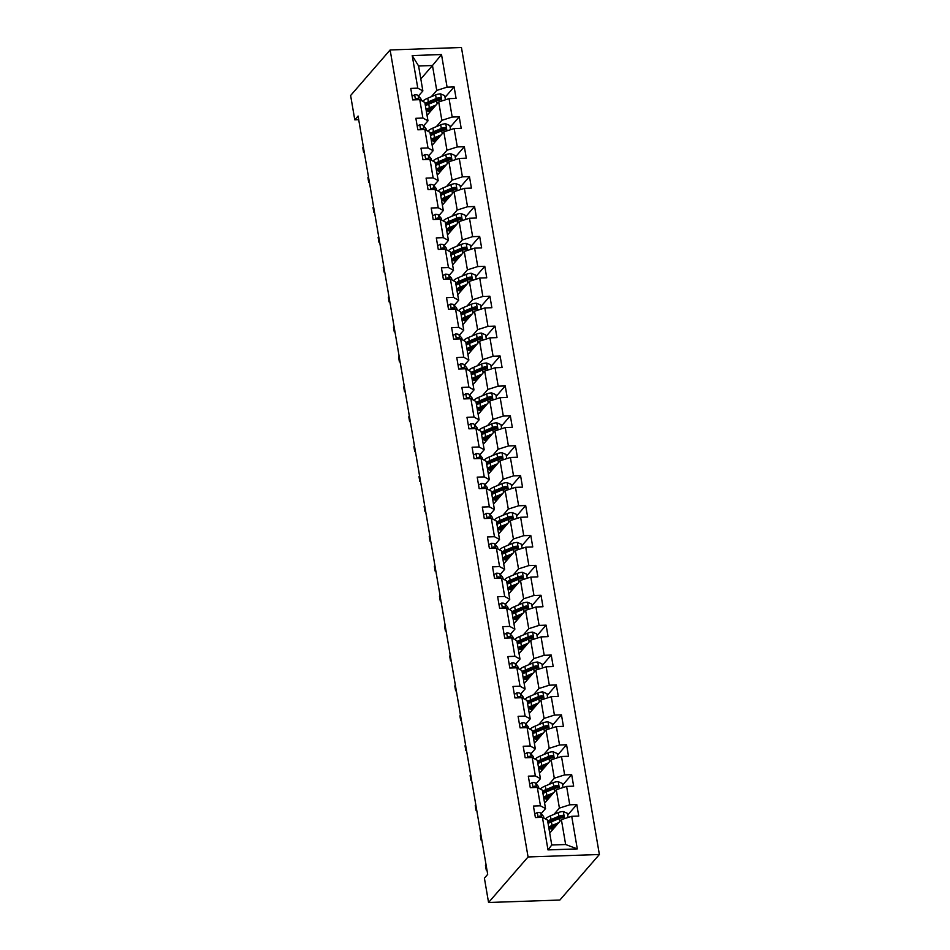 <?xml version="1.0" encoding="UTF-8"?>
<svg xmlns="http://www.w3.org/2000/svg" width="950" height="950" viewBox="0 0 950 950"><rect width="100%" height="100%" fill="white"/><g stroke="black" fill="none" stroke-linecap="round" stroke-linejoin="round"><path stroke-width="1.43" d="M599.379 854.501L461.439 47.5L390.129 49.958L528.069 856.959L599.379 854.501L559.871 900.042L488.561 902.5L528.069 856.959M420.814 78.957L432.476 65.526L418.606 66.001L422.869 90.915L417.786 88.148L410.756 88.397L412.716 99.893L419.758 99.655L422.904 118.049L415.863 118.299L417.834 129.794L424.864 129.556L428.011 147.951L420.981 148.2L422.94 159.695L429.982 159.458L433.129 177.852L426.087 178.101L428.058 189.596L435.088 189.359L438.235 207.765L431.205 208.002L433.164 219.509L440.194 219.26L443.341 237.666L436.311 237.904L438.282 249.411L445.312 249.161L448.459 267.567L441.418 267.805L443.389 279.312L450.419 279.062L453.566 297.469L446.536 297.718L448.495 309.213L455.537 308.976L458.684 327.37L451.642 327.619L453.613 339.114L460.643 338.877L463.79 357.271L456.76 357.521L458.719 369.016L465.761 368.778L468.908 387.173L461.866 387.422L463.838 398.917L470.867 398.679L474.014 417.086L466.984 417.323L468.944 428.83L475.986 428.581L479.121 446.987L472.091 447.224L474.062 458.731L481.092 458.482L484.239 476.888L477.209 477.126L479.168 488.633L486.198 488.383L489.345 506.789L482.315 507.039L484.274 518.534L491.316 518.296L494.463 536.691L487.421 536.94L489.392 548.435L496.423 548.197L499.569 566.592L492.539 566.841L494.499 578.336L501.541 578.099L504.688 596.493L497.646 596.742L499.617 608.238L506.647 608L509.794 626.406L502.764 626.644L504.723 638.151L511.765 637.901L514.9 656.307L507.87 656.545L509.841 668.052L516.871 667.803L520.018 686.209L512.988 686.446L514.947 697.953L521.977 697.704L525.124 716.11L518.094 716.347L520.066 727.854L527.096 727.617L530.242 746.011L523.201 746.261L525.172 757.756L532.202 757.518L535.349 775.913L528.319 776.162L530.278 787.657L537.32 787.419L540.467 805.814L533.425 806.063L535.396 817.558L542.426 817.321L547.996 849.906L577.291 848.896L565.642 844.526L561.379 819.613L549.717 833.055M417.786 88.148L412.217 55.563L441.512 54.554L447.082 87.139L454.112 86.889L445.039 97.363M577.291 848.896L571.722 816.311L578.752 816.062L576.793 804.567L569.751 804.804L566.604 786.41L573.646 786.161L571.674 774.666L564.644 774.903L561.497 756.509L568.528 756.259L566.568 744.764L559.538 745.002L556.391 726.596L563.421 726.358L561.45 714.851L554.42 715.101L551.273 696.694L558.315 696.457L556.344 684.95L549.314 685.199L546.167 666.793L553.197 666.556L551.237 655.049L544.196 655.298L541.049 636.892L548.091 636.654L546.119 625.148L539.089 625.385L535.942 606.991L542.972 606.741L541.013 595.246L533.971 595.484L530.824 577.089L537.866 576.84L535.895 565.345L528.865 565.582L525.718 547.188L532.748 546.939L530.789 535.444L523.747 535.681L520.612 517.275L527.642 517.038L525.671 505.531L518.641 505.78L515.494 487.374L522.536 487.136L520.564 475.629L513.534 475.879L510.387 457.473L517.418 457.235L515.458 445.728L508.416 445.978L505.269 427.571L512.311 427.334L510.34 415.827L503.31 416.064L500.163 397.67L507.193 397.421L505.234 385.926L498.192 386.163L495.045 367.769L502.087 367.519L500.116 356.024L493.086 356.262L489.939 337.867L496.969 337.618L495.009 326.123L487.968 326.361L484.832 307.954L491.863 307.717L489.891 296.21L482.861 296.459L479.714 278.053L486.744 277.816L484.785 266.309L477.755 266.558L474.608 248.152L481.638 247.914L479.667 236.408L472.637 236.657L469.49 218.251L476.532 218.013L474.561 206.506L467.531 206.744L464.384 188.349L471.414 188.1L469.454 176.605L462.412 176.842L459.266 158.448L466.308 158.199L464.336 146.704L457.306 146.941L454.159 128.547L461.189 128.298L459.23 116.802L452.188 117.04L449.053 98.634L456.083 98.396L454.112 86.889M488.561 902.5L484.405 878.156L487.694 874.356L358.079 116.054L354.777 119.843L358.696 119.712M419.758 99.655L424.828 102.422L427.975 120.816L423.605 125.863M427.049 115.377L438.71 101.947L441.845 120.341L436.406 126.611M427.975 120.816L422.904 118.049M449.053 98.634L438.71 101.947M452.188 117.04L441.845 120.341M424.864 129.556L429.946 132.323L433.081 150.729L428.711 155.764M432.155 145.279L443.816 131.848L446.963 150.243L441.524 156.513M433.081 150.729L428.011 147.951M454.159 128.547L443.816 131.848M457.306 146.941L446.963 150.243M429.982 159.458L435.053 162.224L438.199 180.631L433.829 185.666M437.273 175.192L448.923 161.749L452.069 180.144L446.631 186.414M438.199 180.631L433.129 177.852M459.266 158.448L448.923 161.749M462.412 176.842L452.069 180.144M435.088 189.359L440.159 192.126L443.306 210.532L438.936 215.567M442.379 205.093L454.041 191.651L457.188 210.057L451.749 216.327M443.306 210.532L438.235 207.765M464.384 188.349L454.041 191.651M467.531 206.744L457.188 210.057M440.194 219.26L445.277 222.027L448.424 240.433L444.054 245.468M447.486 234.994L459.147 221.552L462.294 239.958L456.855 246.228M448.424 240.433L443.341 237.666M469.49 218.251L459.147 221.552M472.637 236.657L462.294 239.958M445.312 249.161L450.383 251.94L453.53 270.334L449.16 275.369M452.604 264.896L464.265 251.453L467.412 269.859L461.973 276.129M453.53 270.334L448.459 267.567M474.608 248.152L464.265 251.453M477.755 266.558L467.412 269.859M450.419 279.062L455.501 281.841L458.648 300.236L454.266 305.282M457.71 294.797L469.371 281.354L472.518 299.761L467.079 306.031M458.648 300.236L453.566 297.469M479.714 278.053L469.371 281.354M482.861 296.459L472.518 299.761M455.537 308.976L460.608 311.742L463.754 330.137L459.384 335.184M462.828 324.698L474.489 311.256L477.624 329.662L472.186 335.932M463.754 330.137L458.684 327.37M484.832 307.954L474.489 311.256M487.968 326.361L477.624 329.662M460.643 338.877L465.726 341.644L468.861 360.05L464.491 365.085M467.934 354.599L479.596 341.169L482.742 359.563L477.304 365.833M468.861 360.05L463.79 357.271M489.939 337.867L479.596 341.169M493.086 356.262L482.742 359.563M465.761 368.778L470.832 371.545L473.979 389.951L469.609 394.986M473.053 384.512L484.702 371.07L487.849 389.464L482.41 395.734M473.979 389.951L468.908 387.173M495.045 367.769L484.702 371.07M498.192 386.163L487.849 389.464M470.867 398.679L475.938 401.446L479.085 419.853L474.715 424.887M478.159 414.414L489.82 400.971L492.967 419.378L487.528 425.647M479.085 419.853L474.014 417.086M500.163 397.67L489.82 400.971M503.31 416.064L492.967 419.378M475.986 428.581L481.056 431.348L484.203 449.754L479.833 454.789M483.265 444.315L494.926 430.872L498.073 449.279L492.634 455.549M484.203 449.754L479.121 446.987M505.269 427.571L494.926 430.872M508.416 445.978L498.073 449.279M481.092 458.482L486.162 461.261L489.309 479.655L484.939 484.69M488.383 474.216L500.044 460.774L503.191 479.18L497.753 485.45M489.309 479.655L484.239 476.888M510.387 457.473L500.044 460.774M513.534 475.879L503.191 479.18M486.198 488.383L491.281 491.162L494.428 509.556L490.058 514.603M493.489 504.117L505.151 490.675L508.298 509.081L502.859 515.351M494.428 509.556L489.345 506.789M515.494 487.374L505.151 490.675M518.641 505.78L508.298 509.081M491.316 518.296L496.387 521.063L499.534 539.457L495.164 544.504M498.608 534.019L510.269 520.576L513.416 538.982L507.965 545.253M499.534 539.457L494.463 536.691M520.612 517.275L510.269 520.576M523.747 535.681L513.416 538.982M496.423 548.197L501.505 550.964L504.64 569.371L500.27 574.406M503.714 563.92L515.375 550.489L518.522 568.884L513.083 575.154M504.64 569.371L499.569 566.592M525.718 547.188L515.375 550.489M528.865 565.582L518.522 568.884M501.541 578.099L506.611 580.866L509.758 599.272L505.388 604.307M508.832 593.833L520.493 580.391L523.628 598.785L518.189 605.055M509.758 599.272L504.688 596.493M530.824 577.089L520.493 580.391M533.971 595.484L523.628 598.785M506.647 608L511.718 610.767L514.864 629.173L510.494 634.208M513.938 623.734L525.599 610.292L528.746 628.698L523.308 634.968M514.864 629.173L509.794 626.406M535.942 606.991L525.599 610.292M539.089 625.385L528.746 628.698M511.765 637.901L516.836 640.668L519.982 659.074L515.612 664.109M519.044 653.636L530.706 640.193L533.852 658.599L528.414 664.869M519.982 659.074L514.9 656.307M541.049 636.892L530.706 640.193M544.196 655.298L533.852 658.599M516.871 667.803L521.942 670.581L525.089 688.976L520.719 694.011M524.163 683.537L535.824 670.094L538.971 688.501L533.532 694.771M525.089 688.976L520.018 686.209M546.167 666.793L535.824 670.094M549.314 685.199L538.971 688.501M521.977 697.704L527.06 700.482L530.207 718.877L525.837 723.924M529.269 713.438L540.93 699.996L544.077 718.402L538.638 724.672M530.207 718.877L525.124 716.11M551.273 696.694L540.93 699.996M554.42 715.101L544.077 718.402M527.096 727.617L532.166 730.384L535.313 748.778L530.943 753.825M534.387 743.339L546.048 729.897L549.195 748.303L543.744 754.573M535.313 748.778L530.242 746.011M556.391 726.596L546.048 729.897M559.538 745.002L549.195 748.303M532.202 757.518L537.284 760.285L540.431 778.691L536.049 783.726M539.493 773.241L551.154 759.81L554.301 778.204L548.862 784.474M540.431 778.691L535.349 775.913M561.497 756.509L551.154 759.81M564.644 774.903L554.301 778.204M537.32 787.419L542.391 790.186L545.538 808.592L541.168 813.627M544.611 803.154L556.273 789.711L559.408 808.106L553.969 814.376M545.538 808.592L540.467 805.814M566.604 786.41L556.273 789.711M569.751 804.804L559.408 808.106M542.426 817.321L547.509 820.087L551.76 845.013L547.996 849.906M571.722 816.311L561.379 819.613M354.777 119.843L350.621 95.499L390.129 49.958M551.76 845.013L565.642 844.526M422.869 90.915L418.487 95.962M431.3 96.71L436.739 90.44L432.476 65.526L441.512 54.554M418.606 66.001L412.217 55.563M447.082 87.139L436.739 90.44M576.793 804.567L567.708 815.029M571.674 774.666L562.602 785.127M566.568 744.764L557.484 755.226M561.45 714.851L552.378 725.325M556.344 684.95L547.259 695.424M551.237 655.049L542.153 665.523M546.119 625.148L537.035 635.621M541.013 595.246L531.929 605.708M535.895 565.345L526.811 575.807M530.789 535.444L521.704 545.906M525.671 505.531L516.598 516.004M520.564 475.629L511.48 486.103M515.458 445.728L506.374 456.202M510.34 415.827L501.256 426.301M505.234 385.926L496.149 396.387M500.116 356.024L491.031 366.486M495.009 326.123L485.925 336.585M489.891 296.21L480.819 306.684M484.785 266.309L475.701 276.783M479.667 236.408L470.594 246.881M474.561 206.506L465.476 216.98M469.454 176.605L460.37 187.067M464.336 146.704L455.252 157.166M459.23 116.802L450.146 127.264M534.779 813.96L537.403 812.428A5.462 1.829 -9.7 0 1 540.799 813.188L543.269 816.109A15.782 5.261 -9.7 0 1 543.732 817.059L543.923 818.128M486.863 869.488L486.281 870.164L485.462 865.367L486.044 864.702M541.844 817.344L541.417 816.834A5.462 1.829 170.3 0 0 539.398 816.109L538.579 817.451M486.281 870.164L486.97 870.141M568.124 817.463L567.411 813.319L563.231 811.538A5.462 1.829 170.3 0 0 558.268 812.582L550.418 815.872A15.782 5.261 170.3 0 0 545.407 818.947M548.589 822.451A13.098 4.37 170.3 0 0 549.385 822.771M558.731 822.664L552.057 825.455A15.782 5.261 170.3 0 0 548.72 827.177M557.175 824.457L553.684 825.918A13.098 4.37 170.3 0 0 549.041 829.089M549.468 831.559A13.098 4.37 170.3 0 0 550.501 832.153M548.091 823.531A15.782 5.261 -9.7 0 1 551.428 821.809L559.289 818.532A5.462 1.829 -9.7 0 1 562.721 817.617C564.181 816.679 564.051 815.908 562.329 815.326A5.462 1.829 170.3 0 0 558.897 816.228L551.036 819.506A15.782 5.261 170.3 0 0 547.699 821.239M550.252 827.818A15.782 5.261 170.3 0 0 551.796 827.996L553.945 828.174M553.138 826.156L553.292 827.023A13.098 4.37 -9.7 0 1 551.76 826.832M548.019 823.139A13.098 4.37 -9.7 0 1 552.663 819.981L560.524 816.703A2.791 0.926 -9.7 0 1 561.379 816.406L562.732 816.905M553.292 827.023L554.836 827.153M549.611 828.388A13.098 4.37 170.3 0 0 553.007 829.255M562.721 817.617L563.528 817.214M529.661 784.047L532.297 782.527A5.462 1.829 -9.7 0 1 535.681 783.287L538.163 786.208A15.782 5.261 -9.7 0 1 538.626 787.158L538.804 788.227M481.757 839.586L481.163 840.263L480.344 835.466L480.938 834.789M536.738 787.443L536.311 786.932A5.462 1.829 170.3 0 0 534.28 786.208L533.461 787.55M481.163 840.263L481.864 840.239M524.554 754.146L527.191 752.626A5.462 1.829 -9.7 0 1 530.575 753.386L533.045 756.307A15.782 5.261 -9.7 0 1 533.508 757.257L533.698 758.326M476.639 809.685L476.057 810.362L475.238 805.564L475.819 804.887M531.62 757.53L531.192 757.031A5.462 1.829 170.3 0 0 529.174 756.307L528.354 757.649M476.057 810.362L476.746 810.338M563.006 787.55L562.305 783.418L558.125 781.636A5.462 1.829 170.3 0 0 553.161 782.681L545.3 785.959A15.782 5.261 170.3 0 0 540.301 789.046M543.483 792.549A13.098 4.37 170.3 0 0 544.279 792.87M553.624 792.763L546.939 795.542A15.782 5.261 170.3 0 0 543.602 797.276M552.057 794.556L548.566 796.017A13.098 4.37 170.3 0 0 543.934 799.176M544.35 801.658A13.098 4.37 170.3 0 0 545.383 802.251M542.984 793.63A15.782 5.261 -9.7 0 1 546.321 791.908L554.171 788.631A5.462 1.829 -9.7 0 1 557.614 787.716C559.075 786.778 558.944 786.006 557.222 785.413A5.462 1.829 170.3 0 0 553.779 786.327L545.929 789.604A15.782 5.261 170.3 0 0 542.592 791.326M545.146 797.917A15.782 5.261 170.3 0 0 546.678 798.095L548.839 798.273M548.031 796.254L548.174 797.121A13.098 4.37 -9.7 0 1 546.654 796.931M542.913 793.238A13.098 4.37 -9.7 0 1 547.556 790.079L555.406 786.79A2.791 0.926 -9.7 0 1 556.273 786.505L557.614 787.004M548.174 797.121L549.729 797.252M544.492 798.487A13.098 4.37 170.3 0 0 547.901 799.354M557.614 787.716L558.41 787.301M557.899 757.649L557.187 753.516L553.007 751.723A5.462 1.829 170.3 0 0 548.043 752.78L540.194 756.057A15.782 5.261 170.3 0 0 535.183 759.145M538.365 762.636A13.098 4.37 170.3 0 0 539.161 762.969M548.506 762.862L541.832 765.641A15.782 5.261 170.3 0 0 538.496 767.374M546.951 764.655L543.459 766.116A13.098 4.37 170.3 0 0 538.816 769.274M539.244 771.756A13.098 4.37 170.3 0 0 540.277 772.35M537.866 763.729A15.782 5.261 -9.7 0 1 541.203 762.007L549.064 758.717A5.462 1.829 -9.7 0 1 552.496 757.815C553.957 756.877 553.826 756.105 552.104 755.511A5.462 1.829 170.3 0 0 548.673 756.426L540.811 759.703A15.782 5.261 170.3 0 0 537.474 761.425M540.028 768.016A15.782 5.261 170.3 0 0 541.571 768.194L543.721 768.372M542.913 766.341L543.067 767.22A13.098 4.37 -9.7 0 1 541.536 767.03M537.807 763.337A13.098 4.37 -9.7 0 1 542.438 760.166L550.299 756.889A2.791 0.926 -9.7 0 1 551.154 756.604L552.508 757.102M543.067 767.22L544.611 767.351M539.386 768.586A13.098 4.37 170.3 0 0 542.783 769.453M552.496 757.815L553.304 757.399M519.448 724.244L522.072 722.712A5.462 1.829 -9.7 0 1 525.457 723.484L527.939 726.406A15.782 5.261 -9.7 0 1 528.402 727.356L528.58 728.424M471.532 779.784L470.939 780.461L470.119 775.663L470.713 774.986M526.514 727.629L526.086 727.118A5.462 1.829 170.3 0 0 524.056 726.406L523.248 727.748M470.939 780.461L471.639 780.437M514.33 694.343L516.966 692.811A5.462 1.829 -9.7 0 1 520.351 693.583L522.821 696.504A15.782 5.261 -9.7 0 1 523.284 697.454L523.474 698.523M466.414 749.883L465.832 750.547L465.013 745.762L465.595 745.085M521.408 697.727L520.968 697.217A5.462 1.829 170.3 0 0 518.949 696.504L518.13 697.846M465.832 750.547L466.533 750.524M509.224 664.442L511.848 662.91A5.462 1.829 -9.7 0 1 515.232 663.67L517.714 666.603A15.782 5.261 -9.7 0 1 518.178 667.553L518.356 668.622M461.308 719.969L460.714 720.646L459.895 715.861L460.489 715.184M516.289 667.826L515.862 667.316A5.462 1.829 170.3 0 0 513.843 666.591L513.024 667.933M460.714 720.646L461.415 720.623M552.793 727.748L552.081 723.603L547.901 721.822A5.462 1.829 170.3 0 0 542.937 722.879L535.076 726.156A15.782 5.261 170.3 0 0 530.076 729.232M533.259 732.735A13.098 4.37 170.3 0 0 534.054 733.056M543.4 732.949L536.714 735.739A15.782 5.261 170.3 0 0 533.378 737.473M541.832 734.754L538.341 736.214A13.098 4.37 170.3 0 0 533.71 739.373M534.126 741.855A13.098 4.37 170.3 0 0 535.159 742.449M532.76 733.828A15.782 5.261 -9.7 0 1 536.097 732.094L543.958 728.816A5.462 1.829 -9.7 0 1 547.39 727.914C548.851 726.976 548.72 726.204 546.998 725.61A5.462 1.829 170.3 0 0 543.554 726.524L535.705 729.802A15.782 5.261 170.3 0 0 532.368 731.524M534.921 738.114A15.782 5.261 170.3 0 0 536.453 738.293L538.614 738.471M537.807 736.44L537.949 737.319A13.098 4.37 -9.7 0 1 536.429 737.129M532.689 733.436A13.098 4.37 -9.7 0 1 537.332 730.265L545.181 726.988A2.791 0.926 -9.7 0 1 546.048 726.703L547.402 727.201M537.949 737.319L539.505 737.449M534.268 738.684A13.098 4.37 170.3 0 0 537.676 739.551M547.39 727.914L548.186 727.498M547.675 697.846L546.974 693.702L542.783 691.921A5.462 1.829 170.3 0 0 537.831 692.977L529.969 696.255A15.782 5.261 170.3 0 0 524.958 699.331M528.141 702.834A13.098 4.37 170.3 0 0 528.948 703.154M538.282 703.047L531.608 705.838A15.782 5.261 170.3 0 0 528.271 707.56M536.726 704.852L533.235 706.313A13.098 4.37 170.3 0 0 528.592 709.472M529.019 711.954A13.098 4.37 170.3 0 0 530.053 712.536M527.642 703.926A15.782 5.261 -9.7 0 1 530.979 702.193L538.84 698.915A5.462 1.829 -9.7 0 1 542.272 698.012C543.732 697.062 543.602 696.303 541.88 695.709A5.462 1.829 170.3 0 0 538.448 696.611L530.587 699.901A15.782 5.261 170.3 0 0 527.25 701.623M529.803 708.213A15.782 5.261 170.3 0 0 531.347 708.391L533.496 708.569M532.689 706.539L532.843 707.418A13.098 4.37 -9.7 0 1 531.323 707.227M527.582 703.534A13.098 4.37 -9.7 0 1 532.214 700.364L540.075 697.086A2.791 0.926 -9.7 0 1 540.93 696.801L542.284 697.3M532.843 707.418L534.387 707.536M529.162 708.771A13.098 4.37 170.3 0 0 532.57 709.65M542.272 698.012L543.079 697.597M542.569 667.945L541.856 663.801L537.676 662.019A5.462 1.829 170.3 0 0 532.712 663.076L524.863 666.354A15.782 5.261 170.3 0 0 519.852 669.429M523.034 672.932A13.098 4.37 170.3 0 0 523.83 673.253M533.176 673.146L526.49 675.937A15.782 5.261 170.3 0 0 523.153 677.659M531.608 674.951L528.117 676.4A13.098 4.37 170.3 0 0 523.486 679.571M523.901 682.053A13.098 4.37 170.3 0 0 524.946 682.634M522.536 674.025A15.782 5.261 -9.7 0 1 525.872 672.291L533.734 669.014A5.462 1.829 -9.7 0 1 537.166 668.111C538.626 667.161 538.496 666.401 536.774 665.807A5.462 1.829 170.3 0 0 533.342 666.71L525.481 669.988A15.782 5.261 170.3 0 0 522.144 671.721M524.697 678.3A15.782 5.261 170.3 0 0 526.229 678.478L528.39 678.668M527.582 676.637L527.725 677.504A13.098 4.37 -9.7 0 1 526.205 677.326M522.464 673.621A13.098 4.37 -9.7 0 1 527.107 670.462L534.957 667.185A2.791 0.926 -9.7 0 1 535.824 666.9L537.178 667.399M527.725 677.504L529.281 677.635M524.044 678.87A13.098 4.37 170.3 0 0 527.452 679.737M537.166 668.111L537.961 667.696M504.106 634.541L506.742 633.009A5.462 1.829 -9.7 0 1 510.126 633.769L512.596 636.69A15.782 5.261 -9.7 0 1 513.071 637.652L513.249 638.721M456.19 690.068L455.608 690.745L454.789 685.959L455.371 685.283M511.183 637.925L510.744 637.414A5.462 1.829 170.3 0 0 508.725 636.69L507.906 638.032M455.608 690.745L456.309 690.721M537.451 638.044L536.75 633.899L532.558 632.118A5.462 1.829 170.3 0 0 527.606 633.163L519.745 636.453A15.782 5.261 170.3 0 0 514.734 639.528M517.916 643.031A13.098 4.37 170.3 0 0 518.724 643.352M528.058 643.245L521.384 646.036A15.782 5.261 170.3 0 0 518.047 647.758M526.502 645.038L523.011 646.499A13.098 4.37 170.3 0 0 518.367 649.669M518.795 652.151A13.098 4.37 170.3 0 0 519.828 652.733M517.418 644.112A15.782 5.261 -9.7 0 1 520.766 642.39L528.616 639.113A5.462 1.829 -9.7 0 1 532.048 638.198C533.52 637.26 533.389 636.5 531.656 635.906A5.462 1.829 170.3 0 0 528.224 636.809L520.374 640.086A15.782 5.261 170.3 0 0 517.026 641.82M519.579 648.399A15.782 5.261 170.3 0 0 521.122 648.577L523.284 648.755M522.464 646.736L522.619 647.603A13.098 4.37 -9.7 0 1 521.099 647.413M517.358 643.72A13.098 4.37 -9.7 0 1 521.989 640.561L529.851 637.284A2.791 0.926 -9.7 0 1 530.717 636.999L532.059 637.498M522.619 647.603L524.163 647.734M518.938 648.969A13.098 4.37 170.3 0 0 522.346 649.836M532.048 638.198L532.855 637.794M498.999 604.639L501.624 603.107A5.462 1.829 -9.7 0 1 505.02 603.867L507.49 606.789A15.782 5.261 -9.7 0 1 507.953 607.739L508.131 608.807M451.084 660.167L450.502 660.844L449.683 656.058L450.264 655.381M506.065 608.024L505.637 607.513A5.462 1.829 170.3 0 0 503.619 606.789L502.799 608.131M450.502 660.844L451.191 660.82M532.344 608.143L531.632 603.998L527.452 602.217A5.462 1.829 170.3 0 0 522.488 603.262L514.639 606.551A15.782 5.261 170.3 0 0 509.628 609.627M512.81 613.13A13.098 4.37 170.3 0 0 513.606 613.451M522.951 613.344L516.278 616.134A15.782 5.261 170.3 0 0 512.929 617.856M521.396 615.137L517.893 616.597A13.098 4.37 170.3 0 0 513.261 619.768M513.689 622.238A13.098 4.37 170.3 0 0 514.722 622.832M512.311 614.211A15.782 5.261 -9.7 0 1 515.648 612.489L523.509 609.211A5.462 1.829 -9.7 0 1 526.941 608.297C528.402 607.359 528.271 606.587 526.549 606.005A5.462 1.829 170.3 0 0 523.117 606.908L515.256 610.185A15.782 5.261 170.3 0 0 511.919 611.919M514.472 618.498A15.782 5.261 170.3 0 0 516.004 618.676L518.166 618.854M517.358 616.835L517.513 617.702A13.098 4.37 -9.7 0 1 515.981 617.512M512.24 613.819A13.098 4.37 -9.7 0 1 516.883 610.66L524.744 607.383A2.791 0.926 -9.7 0 1 525.599 607.086L526.953 607.584M517.513 617.702L519.056 617.832M513.831 619.068A13.098 4.37 170.3 0 0 517.227 619.934M526.941 608.297L527.737 607.893M493.881 574.726L496.517 573.206A5.462 1.829 -9.7 0 1 499.902 573.966L502.384 576.888A15.782 5.261 -9.7 0 1 502.847 577.837L503.025 578.906M445.966 630.266L445.384 630.943L444.564 626.145L445.146 625.468M500.959 578.122L500.531 577.612A5.462 1.829 170.3 0 0 498.501 576.888L497.681 578.229M445.384 630.943L446.084 630.919M527.226 578.229L526.526 574.097L522.346 572.316A5.462 1.829 170.3 0 0 517.382 573.361L509.521 576.638A15.782 5.261 170.3 0 0 504.509 579.726M507.704 583.229A13.098 4.37 170.3 0 0 508.499 583.549M517.845 583.442L511.159 586.221A15.782 5.261 170.3 0 0 507.822 587.955M516.278 585.236L512.786 586.696A13.098 4.37 170.3 0 0 508.143 589.855M508.571 592.337A13.098 4.37 170.3 0 0 509.604 592.931M507.205 584.309A15.782 5.261 -9.7 0 1 510.542 582.587L518.391 579.31A5.462 1.829 -9.7 0 1 521.835 578.396C523.296 577.457 523.165 576.686 521.431 576.092A5.462 1.829 170.3 0 0 517.999 577.006L510.15 580.284A15.782 5.261 170.3 0 0 506.801 582.006M509.366 588.596A15.782 5.261 170.3 0 0 510.898 588.774L513.059 588.952M512.252 586.934L512.394 587.801A13.098 4.37 -9.7 0 1 510.874 587.611M507.134 583.918A13.098 4.37 -9.7 0 1 511.777 580.759L519.626 577.469A2.791 0.926 -9.7 0 1 520.493 577.184L521.835 577.683M512.394 587.801L513.95 587.931M508.713 589.166A13.098 4.37 170.3 0 0 512.121 590.033M521.835 578.396L522.631 577.98M488.775 544.825L491.411 543.305A5.462 1.829 -9.7 0 1 494.796 544.065L497.266 546.986A15.782 5.261 -9.7 0 1 497.729 547.936L497.919 549.005M440.859 600.364L440.277 601.041L439.458 596.244L440.04 595.567M495.841 548.209L495.413 547.711A5.462 1.829 170.3 0 0 493.394 546.986L492.575 548.328M440.277 601.041L440.966 601.018M522.12 548.328L521.408 544.196L517.227 542.403A5.462 1.829 170.3 0 0 512.264 543.459L504.414 546.737A15.782 5.261 170.3 0 0 499.403 549.824M502.586 553.316A13.098 4.37 170.3 0 0 503.381 553.648M512.727 553.541L506.053 556.32A15.782 5.261 170.3 0 0 502.716 558.054M511.171 555.334L507.68 556.795A13.098 4.37 170.3 0 0 503.037 559.954M503.464 562.436A13.098 4.37 170.3 0 0 504.497 563.029M502.087 554.408A15.782 5.261 -9.7 0 1 505.424 552.686L513.285 549.397A5.462 1.829 -9.7 0 1 516.717 548.494C518.178 547.556 518.047 546.784 516.325 546.191A5.462 1.829 170.3 0 0 512.893 547.105L505.032 550.383A15.782 5.261 170.3 0 0 501.695 552.104M504.248 558.695A15.782 5.261 170.3 0 0 505.792 558.873L507.941 559.051M507.134 557.021L507.288 557.899A13.098 4.37 -9.7 0 1 505.756 557.709M502.027 554.016A13.098 4.37 -9.7 0 1 506.659 550.846L514.52 547.568A2.791 0.926 -9.7 0 1 515.375 547.283L516.729 547.782M507.288 557.899L508.832 558.03M503.607 559.265A13.098 4.37 170.3 0 0 507.003 560.132M516.717 548.494L517.524 548.079M483.669 514.924L486.293 513.392A5.462 1.829 -9.7 0 1 489.678 514.164L492.159 517.085A15.782 5.261 -9.7 0 1 492.622 518.035L492.801 519.104M435.753 570.463L435.159 571.14L434.34 566.342L434.934 565.666M490.734 518.308L490.307 517.798A5.462 1.829 170.3 0 0 488.276 517.085L487.469 518.427M435.159 571.14L435.86 571.116M517.014 518.427L516.301 514.294L512.121 512.501A5.462 1.829 170.3 0 0 507.157 513.558L499.296 516.836A15.782 5.261 170.3 0 0 494.297 519.911M497.479 523.414A13.098 4.37 170.3 0 0 498.275 523.735M507.621 523.628L500.935 526.419A15.782 5.261 170.3 0 0 497.598 528.153M506.053 525.433L502.562 526.894A13.098 4.37 170.3 0 0 497.931 530.053M498.346 532.534A13.098 4.37 170.3 0 0 499.379 533.128M496.981 524.507A15.782 5.261 -9.7 0 1 500.317 522.773L508.179 519.496A5.462 1.829 -9.7 0 1 511.611 518.593C513.071 517.655 512.941 516.883 511.219 516.289A5.462 1.829 170.3 0 0 507.775 517.204L499.926 520.481A15.782 5.261 170.3 0 0 496.589 522.203M499.142 528.794A15.782 5.261 170.3 0 0 500.674 528.972L502.835 529.15M502.027 527.119L502.17 527.998A13.098 4.37 -9.7 0 1 500.65 527.808M496.909 524.115A13.098 4.37 -9.7 0 1 501.553 520.944L509.402 517.667A2.791 0.926 -9.7 0 1 510.269 517.382L511.622 517.881M502.17 527.998L503.726 528.129M498.489 529.364A13.098 4.37 170.3 0 0 501.897 530.231M511.611 518.593L512.406 518.178M478.551 485.022L481.187 483.491A5.462 1.829 -9.7 0 1 484.571 484.262L487.041 487.184A15.782 5.261 -9.7 0 1 487.504 488.134L487.694 489.202M430.635 540.562L430.053 541.227L429.234 536.441L429.816 535.764M485.628 488.407L485.189 487.896A5.462 1.829 170.3 0 0 483.17 487.184L482.351 488.526M430.053 541.227L430.754 541.203M511.896 488.526L511.195 484.381L507.003 482.6A5.462 1.829 170.3 0 0 502.051 483.657L494.19 486.934A15.782 5.261 170.3 0 0 489.179 490.01M492.361 493.513A13.098 4.37 170.3 0 0 493.169 493.834M502.503 493.727L495.829 496.517A15.782 5.261 170.3 0 0 492.492 498.239M500.947 495.532L497.456 496.992A13.098 4.37 170.3 0 0 492.812 500.151M493.24 502.633A13.098 4.37 170.3 0 0 494.273 503.215M491.863 494.606A15.782 5.261 -9.7 0 1 495.199 492.872L503.061 489.594A5.462 1.829 -9.7 0 1 506.492 488.692C507.953 487.742 507.822 486.982 506.101 486.388A5.462 1.829 170.3 0 0 502.669 487.291L494.808 490.58A15.782 5.261 170.3 0 0 491.471 492.302M494.024 498.892A15.782 5.261 170.3 0 0 495.567 499.071L497.717 499.249M496.909 497.218L497.064 498.097A13.098 4.37 -9.7 0 1 495.544 497.907M491.803 494.214A13.098 4.37 -9.7 0 1 496.434 491.043L504.296 487.766A2.791 0.926 -9.7 0 1 505.151 487.481L506.504 487.979M497.064 498.097L498.608 498.216M493.383 499.451A13.098 4.37 170.3 0 0 496.779 500.329M506.492 488.692L507.3 488.276M473.444 455.121L476.069 453.589A5.462 1.829 -9.7 0 1 479.453 454.349L481.935 457.282A15.782 5.261 -9.7 0 1 482.398 458.233L482.576 459.301M425.529 510.649L424.935 511.326L424.116 506.54L424.709 505.863M480.51 458.506L480.082 457.995A5.462 1.829 170.3 0 0 478.064 457.282L477.244 458.613M424.935 511.326L425.636 511.302M506.789 458.624L506.077 454.48L501.897 452.699A5.462 1.829 170.3 0 0 496.933 453.756L489.072 457.033A15.782 5.261 170.3 0 0 484.072 460.109M487.255 463.612A13.098 4.37 170.3 0 0 488.051 463.933M497.396 463.826L490.711 466.616A15.782 5.261 170.3 0 0 487.374 468.338M495.829 465.631L492.338 467.079A13.098 4.37 170.3 0 0 487.706 470.25M488.122 472.732A13.098 4.37 170.3 0 0 489.167 473.314M486.756 464.704A15.782 5.261 -9.7 0 1 490.093 462.971L497.954 459.693A5.462 1.829 -9.7 0 1 501.386 458.791C502.847 457.841 502.716 457.081 500.994 456.487A5.462 1.829 170.3 0 0 497.562 457.389L489.701 460.679A15.782 5.261 170.3 0 0 486.364 462.401M488.918 468.979A15.782 5.261 170.3 0 0 490.449 469.157L492.611 469.348M491.803 467.317L491.946 468.184A13.098 4.37 -9.7 0 1 490.426 468.006M486.685 464.301A13.098 4.37 -9.7 0 1 491.328 461.142L499.178 457.864A2.791 0.926 -9.7 0 1 500.044 457.579L501.398 458.078M491.946 468.184L493.501 468.314M488.264 469.549A13.098 4.37 170.3 0 0 491.673 470.428M501.386 458.791L502.182 458.375M468.326 425.22L470.963 423.688A5.462 1.829 -9.7 0 1 474.347 424.448L476.817 427.369A15.782 5.261 -9.7 0 1 477.292 428.331L477.47 429.4M420.411 480.747L419.829 481.424L419.009 476.639L419.591 475.962M475.404 428.604L474.964 428.094A5.462 1.829 170.3 0 0 472.946 427.369L472.126 428.711M419.829 481.424L420.529 481.401M501.671 428.723L500.971 424.579L496.779 422.798A5.462 1.829 170.3 0 0 491.827 423.843L483.966 427.132A15.782 5.261 170.3 0 0 478.954 430.207M482.137 433.711A13.098 4.37 170.3 0 0 482.944 434.031M492.278 433.924L485.604 436.715A15.782 5.261 170.3 0 0 482.267 438.437M490.723 435.718L487.231 437.178A13.098 4.37 170.3 0 0 482.588 440.349M483.016 442.831A13.098 4.37 170.3 0 0 484.049 443.412M481.638 434.791A15.782 5.261 -9.7 0 1 484.987 433.069L492.836 429.792A5.462 1.829 -9.7 0 1 496.268 428.878C497.741 427.939 497.61 427.179 495.876 426.586A5.462 1.829 170.3 0 0 492.444 427.488L484.583 430.766A15.782 5.261 170.3 0 0 481.246 432.499M483.799 439.078A15.782 5.261 170.3 0 0 485.343 439.256L487.504 439.434M486.685 437.416L486.839 438.282A13.098 4.37 -9.7 0 1 485.319 438.093M481.579 434.399A13.098 4.37 -9.7 0 1 486.21 431.241L494.071 427.963A2.791 0.926 -9.7 0 1 494.938 427.678L496.28 428.177M486.839 438.282L488.383 438.413M483.158 439.648A13.098 4.37 170.3 0 0 486.566 440.515M496.268 428.878L497.076 428.474M463.22 395.319L465.844 393.787A5.462 1.829 -9.7 0 1 469.241 394.547L471.711 397.468A15.782 5.261 -9.7 0 1 472.174 398.418L472.352 399.487M415.304 450.846L414.723 451.523L413.903 446.738L414.485 446.061M470.286 398.703L469.858 398.192A5.462 1.829 170.3 0 0 467.839 397.468L467.02 398.81M414.723 451.523L415.411 451.499M496.565 398.822L495.853 394.678L491.673 392.896A5.462 1.829 170.3 0 0 486.709 393.941L478.859 397.231A15.782 5.261 170.3 0 0 473.848 400.306M477.031 403.809A13.098 4.37 170.3 0 0 477.826 404.13M487.172 404.023L480.498 406.814A15.782 5.261 170.3 0 0 477.149 408.536M485.616 405.816L482.113 407.277A13.098 4.37 170.3 0 0 477.482 410.447M477.909 412.918A13.098 4.37 170.3 0 0 478.942 413.511M476.532 404.89A15.782 5.261 -9.7 0 1 479.869 403.168L487.73 399.891A5.462 1.829 -9.7 0 1 491.162 398.976C492.622 398.038 492.492 397.266 490.77 396.684A5.462 1.829 170.3 0 0 487.338 397.587L479.477 400.864A15.782 5.261 170.3 0 0 476.14 402.598M478.693 409.177A15.782 5.261 170.3 0 0 480.225 409.355L482.386 409.533M481.579 407.514L481.733 408.381A13.098 4.37 -9.7 0 1 480.201 408.191M476.461 404.498A13.098 4.37 -9.7 0 1 481.104 401.339L488.965 398.062A2.791 0.926 -9.7 0 1 489.82 397.777L491.174 398.264M481.733 408.381L483.277 408.512M478.04 409.747A13.098 4.37 170.3 0 0 481.448 410.614M491.162 398.976L491.957 398.572M458.102 365.406L460.738 363.886A5.462 1.829 -9.7 0 1 464.122 364.646L466.604 367.567A15.782 5.261 -9.7 0 1 467.067 368.517L467.246 369.586M410.186 420.945L409.604 421.622L408.785 416.824L409.367 416.147M465.179 368.802L464.752 368.291A5.462 1.829 170.3 0 0 462.721 367.567L461.902 368.909M409.604 421.622L410.305 421.598M491.447 368.909L490.746 364.776L486.566 362.995A5.462 1.829 170.3 0 0 481.603 364.04L473.741 367.317A15.782 5.261 170.3 0 0 468.73 370.405M471.924 373.908A13.098 4.37 170.3 0 0 472.72 374.229M482.066 374.122L475.38 376.901A15.782 5.261 170.3 0 0 472.043 378.634M480.498 375.915L477.007 377.376A13.098 4.37 170.3 0 0 472.364 380.534M472.791 383.016A13.098 4.37 170.3 0 0 473.824 383.61M471.426 374.989A15.782 5.261 -9.7 0 1 474.762 373.267L482.612 369.989A5.462 1.829 -9.7 0 1 486.056 369.075C487.516 368.137 487.386 367.365 485.652 366.771A5.462 1.829 170.3 0 0 482.22 367.686L474.371 370.963A15.782 5.261 170.3 0 0 471.022 372.685M473.587 379.276A15.782 5.261 170.3 0 0 475.119 379.454L477.28 379.632M476.473 377.613L476.615 378.48A13.098 4.37 -9.7 0 1 475.095 378.29M471.354 374.597A13.098 4.37 -9.7 0 1 475.986 371.438L483.847 368.149A2.791 0.926 -9.7 0 1 484.714 367.864L486.056 368.363M476.615 378.48L478.171 378.611M472.934 379.846A13.098 4.37 170.3 0 0 476.342 380.713M486.056 369.075L486.851 368.659M452.996 335.504L455.632 333.984A5.462 1.829 -9.7 0 1 459.016 334.744L461.486 337.666A15.782 5.261 -9.7 0 1 461.949 338.616L462.139 339.684M405.08 391.044L404.498 391.721L403.679 386.923L404.261 386.246M460.061 338.889L459.634 338.39A5.462 1.829 170.3 0 0 457.615 337.666L456.796 339.008M404.498 391.721L405.187 391.697M486.341 339.008L485.628 334.875L481.448 333.082A5.462 1.829 170.3 0 0 476.484 334.139L468.635 337.416A15.782 5.261 170.3 0 0 463.624 340.504M466.806 343.995A13.098 4.37 170.3 0 0 467.602 344.327M476.947 344.221L470.274 346.999A15.782 5.261 170.3 0 0 466.937 348.733M475.392 346.014L471.901 347.474A13.098 4.37 170.3 0 0 467.258 350.633M467.685 353.115A13.098 4.37 170.3 0 0 468.718 353.709M466.308 345.088A15.782 5.261 -9.7 0 1 469.644 343.366L477.506 340.076A5.462 1.829 -9.7 0 1 480.938 339.174C482.398 338.236 482.267 337.464 480.546 336.87A5.462 1.829 170.3 0 0 477.114 337.784L469.253 341.062A15.782 5.261 170.3 0 0 465.916 342.784M468.469 349.374A15.782 5.261 170.3 0 0 470.012 349.553L472.162 349.731M471.354 347.712L471.509 348.579A13.098 4.37 -9.7 0 1 469.977 348.389M466.236 344.696A13.098 4.37 -9.7 0 1 470.879 341.525L478.741 338.247A2.791 0.926 -9.7 0 1 479.596 337.963L480.949 338.461M471.509 348.579L473.053 348.709M467.827 349.944A13.098 4.37 170.3 0 0 471.224 350.811M480.938 339.174L481.745 338.758M447.889 305.603L450.514 304.071A5.462 1.829 -9.7 0 1 453.898 304.843L456.38 307.764A15.782 5.261 -9.7 0 1 456.843 308.714L457.021 309.783M399.974 361.142L399.38 361.819L398.561 357.022L399.154 356.345M454.955 308.988L454.527 308.477A5.462 1.829 170.3 0 0 452.497 307.764L451.689 309.106M399.38 361.819L400.081 361.796M481.223 309.106L480.522 304.974L476.342 303.181A5.462 1.829 170.3 0 0 471.378 304.238L463.517 307.515A15.782 5.261 170.3 0 0 458.517 310.591M461.7 314.094A13.098 4.37 170.3 0 0 462.496 314.414M471.841 314.308L465.156 317.098A15.782 5.261 170.3 0 0 461.819 318.832M470.274 316.113L466.782 317.573A13.098 4.37 170.3 0 0 462.151 320.732M462.567 323.214A13.098 4.37 170.3 0 0 463.6 323.808M461.201 315.186A15.782 5.261 -9.7 0 1 464.538 313.464L472.387 310.175A5.462 1.829 -9.7 0 1 475.831 309.272C477.292 308.334 477.161 307.562 475.439 306.969A5.462 1.829 170.3 0 0 471.996 307.883L464.146 311.161A15.782 5.261 170.3 0 0 460.809 312.883M463.363 319.473A15.782 5.261 170.3 0 0 464.894 319.651L467.056 319.829M466.248 317.799L466.391 318.678A13.098 4.37 -9.7 0 1 464.871 318.488M461.13 314.794A13.098 4.37 -9.7 0 1 465.773 311.624L473.622 308.346A2.791 0.926 -9.7 0 1 474.489 308.061L475.843 308.56M466.391 318.678L467.946 318.808M462.709 320.043A13.098 4.37 170.3 0 0 466.117 320.91M475.831 309.272L476.627 308.857M442.771 275.702L445.407 274.17A5.462 1.829 -9.7 0 1 448.792 274.942L451.262 277.863A15.782 5.261 -9.7 0 1 451.725 278.813L451.915 279.882M394.856 331.241L394.274 331.906L393.454 327.121L394.036 326.444M449.837 279.086L449.409 278.576A5.462 1.829 170.3 0 0 447.391 277.863L446.571 279.205M394.274 331.906L394.974 331.883M476.116 279.205L475.404 275.061L471.224 273.279A5.462 1.829 170.3 0 0 466.26 274.336L458.411 277.614A15.782 5.261 170.3 0 0 453.399 280.689M456.582 284.192A13.098 4.37 170.3 0 0 457.389 284.513M466.723 284.406L460.049 287.197A15.782 5.261 170.3 0 0 456.713 288.919M465.168 286.211L461.676 287.672A13.098 4.37 170.3 0 0 457.033 290.831M457.461 293.312A13.098 4.37 170.3 0 0 458.494 293.906M456.083 285.285A15.782 5.261 -9.7 0 1 459.42 283.551L467.281 280.274A5.462 1.829 -9.7 0 1 470.713 279.371C472.174 278.421 472.043 277.661 470.321 277.067A5.462 1.829 170.3 0 0 466.889 277.97L459.028 281.259A15.782 5.261 170.3 0 0 455.691 282.981M458.244 289.572A15.782 5.261 170.3 0 0 459.788 289.75L461.938 289.928M461.13 287.897L461.284 288.776A13.098 4.37 -9.7 0 1 459.764 288.586M456.024 284.893A13.098 4.37 -9.7 0 1 460.655 281.723L468.516 278.445A2.791 0.926 -9.7 0 1 469.371 278.16L470.725 278.659M461.284 288.776L462.828 288.895M457.603 290.142A13.098 4.37 170.3 0 0 460.999 291.009M470.713 279.371L471.521 278.956M437.665 245.801L440.289 244.269A5.462 1.829 -9.7 0 1 443.674 245.029L446.156 247.962A15.782 5.261 -9.7 0 1 446.619 248.912L446.797 249.981M389.749 301.328L389.156 302.005L388.336 297.219L388.93 296.543M444.731 249.185L444.303 248.674A5.462 1.829 170.3 0 0 442.284 247.962L441.465 249.292M389.156 302.005L389.856 301.981M471.01 249.304L470.298 245.159L466.117 243.378A5.462 1.829 170.3 0 0 461.154 244.435L453.293 247.713A15.782 5.261 170.3 0 0 448.293 250.788M451.476 254.291A13.098 4.37 170.3 0 0 452.271 254.612M461.617 254.505L454.931 257.296A15.782 5.261 170.3 0 0 451.594 259.017M460.049 256.31L456.558 257.759A13.098 4.37 170.3 0 0 451.927 260.929M452.343 263.411A13.098 4.37 170.3 0 0 453.376 263.993M450.977 255.384A15.782 5.261 -9.7 0 1 454.314 253.65L462.175 250.373A5.462 1.829 -9.7 0 1 465.607 249.47C467.067 248.52 466.937 247.76 465.215 247.166A5.462 1.829 170.3 0 0 461.771 248.069L453.922 251.358A15.782 5.261 170.3 0 0 450.585 253.08M453.138 259.659A15.782 5.261 170.3 0 0 454.67 259.837L456.831 260.027M456.024 257.996L456.166 258.863A13.098 4.37 -9.7 0 1 454.646 258.685M450.906 254.98A13.098 4.37 -9.7 0 1 455.549 251.821L463.398 248.544A2.791 0.926 -9.7 0 1 464.265 248.259L465.619 248.757M456.166 258.863L457.722 258.994M452.485 260.229A13.098 4.37 170.3 0 0 455.893 261.108M465.607 249.47L466.402 249.054M432.547 215.899L435.183 214.368A5.462 1.829 -9.7 0 1 438.567 215.127L441.037 218.049A15.782 5.261 -9.7 0 1 441.501 219.011L441.691 220.079M384.631 271.427L384.049 272.104L383.23 267.318L383.812 266.641M439.624 219.284L439.185 218.773A5.462 1.829 170.3 0 0 437.166 218.049L436.347 219.391M384.049 272.104L384.75 272.08M465.892 219.402L465.191 215.258L460.999 213.477A5.462 1.829 170.3 0 0 456.048 214.522L448.186 217.811A15.782 5.261 170.3 0 0 443.175 220.887M446.358 224.39A13.098 4.37 170.3 0 0 447.165 224.711M456.499 224.604L449.825 227.394A15.782 5.261 170.3 0 0 446.488 229.116M454.943 226.397L451.452 227.857A13.098 4.37 170.3 0 0 446.809 231.028M447.236 233.51A13.098 4.37 170.3 0 0 448.269 234.092M445.859 225.471A15.782 5.261 -9.7 0 1 449.207 223.749L457.057 220.471A5.462 1.829 -9.7 0 1 460.489 219.557C461.961 218.619 461.819 217.859 460.097 217.265A5.462 1.829 170.3 0 0 456.665 218.167L448.804 221.445A15.782 5.261 170.3 0 0 445.467 223.179M448.02 229.757A15.782 5.261 170.3 0 0 449.564 229.936L451.725 230.114M450.906 228.095L451.06 228.962A13.098 4.37 -9.7 0 1 449.54 228.772M445.799 225.079A13.098 4.37 -9.7 0 1 450.431 221.92L458.292 218.643A2.791 0.926 -9.7 0 1 459.147 218.357L460.501 218.856M451.06 228.962L452.604 229.092M447.379 230.328A13.098 4.37 170.3 0 0 450.787 231.194M460.489 219.557L461.296 219.153M427.441 185.998L430.065 184.466A5.462 1.829 -9.7 0 1 433.449 185.226L435.931 188.148A15.782 5.261 -9.7 0 1 436.394 189.098L436.572 190.166M379.525 241.526L378.931 242.203L378.124 237.417L378.706 236.74M434.506 189.382L434.079 188.872A5.462 1.829 170.3 0 0 432.06 188.148L431.241 189.489M378.931 242.203L379.632 242.179M460.786 189.501L460.073 185.357L455.893 183.576A5.462 1.829 170.3 0 0 450.929 184.621L443.08 187.91A15.782 5.261 170.3 0 0 438.069 190.986M441.251 194.489A13.098 4.37 170.3 0 0 442.047 194.809M451.392 194.703L444.719 197.493A15.782 5.261 170.3 0 0 441.37 199.215M449.837 196.496L446.334 197.956A13.098 4.37 170.3 0 0 441.702 201.127M442.13 203.597A13.098 4.37 170.3 0 0 443.163 204.191M440.753 195.569A15.782 5.261 -9.7 0 1 444.089 193.848L451.951 190.57A5.462 1.829 -9.7 0 1 455.383 189.656C456.843 188.717 456.713 187.946 454.991 187.364A5.462 1.829 170.3 0 0 451.559 188.266L443.697 191.544A15.782 5.261 170.3 0 0 440.361 193.277M442.914 199.856A15.782 5.261 170.3 0 0 444.446 200.034L446.607 200.213M445.799 198.194L445.942 199.061A13.098 4.37 -9.7 0 1 444.422 198.871M440.681 195.178A13.098 4.37 -9.7 0 1 445.324 192.019L453.174 188.741A2.791 0.926 -9.7 0 1 454.041 188.456L455.394 188.943M445.942 199.061L447.497 199.191M442.261 200.426A13.098 4.37 170.3 0 0 445.669 201.293M455.383 189.656L456.178 189.252M422.322 156.085L424.959 154.565A5.462 1.829 -9.7 0 1 428.343 155.325L430.825 158.246A15.782 5.261 -9.7 0 1 431.288 159.196L431.466 160.265M374.407 211.624L373.825 212.301L373.006 207.504L373.588 206.827M429.4 159.481L428.961 158.971A5.462 1.829 170.3 0 0 426.942 158.246L426.122 159.588M373.825 212.301L374.526 212.277M455.668 159.588L454.967 155.456L450.787 153.674A5.462 1.829 170.3 0 0 445.823 154.719L437.962 157.997A15.782 5.261 170.3 0 0 432.951 161.084M436.133 164.588A13.098 4.37 170.3 0 0 436.941 164.908M446.286 164.801L439.601 167.58A15.782 5.261 170.3 0 0 436.264 169.314M444.719 166.594L441.228 168.055A13.098 4.37 170.3 0 0 436.584 171.214M437.012 173.696A13.098 4.37 170.3 0 0 438.045 174.289M435.646 165.668A15.782 5.261 -9.7 0 1 438.983 163.946L446.832 160.669A5.462 1.829 -9.7 0 1 450.276 159.754C451.737 158.816 451.606 158.044 449.872 157.451A5.462 1.829 170.3 0 0 446.441 158.365L438.591 161.643A15.782 5.261 170.3 0 0 435.242 163.364M437.796 169.955A15.782 5.261 170.3 0 0 439.339 170.133L441.501 170.311M440.693 168.292L440.836 169.159A13.098 4.37 -9.7 0 1 439.316 168.969M435.575 165.276A13.098 4.37 -9.7 0 1 440.206 162.118L448.067 158.828A2.791 0.926 -9.7 0 1 448.934 158.543L450.276 159.042M440.836 169.159L442.379 169.29M437.154 170.525A13.098 4.37 170.3 0 0 440.562 171.392M450.276 159.754L451.072 159.339M417.216 126.184L419.841 124.664A5.462 1.829 -9.7 0 1 423.237 125.424L425.707 128.345A15.782 5.261 -9.7 0 1 426.17 129.295L426.36 130.364M369.301 181.723L368.719 182.4L367.899 177.602L368.481 176.926M424.282 129.568L423.854 129.069A5.462 1.829 170.3 0 0 421.836 128.345L421.016 129.687M368.719 182.4L369.407 182.376M450.561 129.687L449.849 125.554L445.669 123.761A5.462 1.829 170.3 0 0 440.705 124.818L432.856 128.096A15.782 5.261 170.3 0 0 427.844 131.183M431.027 134.674A13.098 4.37 170.3 0 0 431.822 135.007M441.168 134.9L434.494 137.679A15.782 5.261 170.3 0 0 431.157 139.412M439.613 136.693L436.121 138.154A13.098 4.37 170.3 0 0 431.478 141.312M431.906 143.794A13.098 4.37 170.3 0 0 432.939 144.388M430.528 135.767A15.782 5.261 -9.7 0 1 433.865 134.045L441.726 130.756A5.462 1.829 -9.7 0 1 445.158 129.853C446.619 128.915 446.488 128.143 444.766 127.549A5.462 1.829 170.3 0 0 441.334 128.464L433.473 131.741A15.782 5.261 170.3 0 0 430.136 133.463M432.689 140.054A15.782 5.261 170.3 0 0 434.233 140.232L436.383 140.41M435.575 138.391L435.729 139.258A13.098 4.37 -9.7 0 1 434.197 139.068M430.457 135.375A13.098 4.37 -9.7 0 1 435.1 132.204L442.961 128.927A2.791 0.926 -9.7 0 1 443.816 128.642L445.17 129.141M435.729 139.258L437.273 139.389M432.048 140.624A13.098 4.37 170.3 0 0 435.444 141.491M445.158 129.853L445.966 129.438M412.098 96.282L414.734 94.751A5.462 1.829 -9.7 0 1 418.119 95.522L420.601 98.444A15.782 5.261 -9.7 0 1 421.064 99.394L421.242 100.462M364.194 151.822L363.601 152.499L362.781 147.701L363.375 147.024M419.176 99.667L418.748 99.156A5.462 1.829 170.3 0 0 416.718 98.444L415.91 99.786M363.601 152.499L364.301 152.475M445.443 99.786L444.742 95.653L440.562 93.86A5.462 1.829 170.3 0 0 435.599 94.917L427.738 98.194A15.782 5.261 170.3 0 0 422.738 101.27M425.921 104.773A13.098 4.37 170.3 0 0 426.716 105.094M436.062 104.987L429.376 107.778A15.782 5.261 170.3 0 0 426.039 109.511M434.494 106.792L431.003 108.252A13.098 4.37 170.3 0 0 426.372 111.411M426.787 113.893A13.098 4.37 170.3 0 0 427.821 114.487M425.422 105.866A15.782 5.261 -9.7 0 1 428.759 104.144L436.608 100.854A5.462 1.829 -9.7 0 1 440.052 99.952C441.512 99.014 441.382 98.242 439.66 97.648A5.462 1.829 170.3 0 0 436.216 98.562L428.367 101.84A15.782 5.261 170.3 0 0 425.03 103.562M427.583 110.153A15.782 5.261 170.3 0 0 429.115 110.331L431.276 110.509M430.469 108.478L430.611 109.357A13.098 4.37 -9.7 0 1 429.091 109.167M425.351 105.474A13.098 4.37 -9.7 0 1 429.994 102.303L437.843 99.026A2.791 0.926 -9.7 0 1 438.71 98.741L440.052 99.239M430.611 109.357L432.167 109.487M426.93 110.722A13.098 4.37 170.3 0 0 430.338 111.589M440.052 99.952L440.848 99.536M537.32 812.476L538.175 817.463M543.269 816.109L543.59 817.95M540.799 813.188L541.417 816.834M538.508 817.143L539.398 816.109M564.538 818.603L563.338 811.573M551.036 819.506L550.418 815.872M552.057 825.455L551.428 821.809M558.897 816.228L558.268 812.582M559.788 821.441L559.289 818.532M561.379 816.406L562.329 815.326M532.214 782.574L533.057 787.562M538.163 786.208L538.472 788.049M535.681 783.287L536.311 786.932M533.389 787.241L534.28 786.208M527.096 752.673L527.951 757.661M533.045 756.307L533.366 758.148M530.575 753.386L531.192 757.031M528.283 757.34L529.174 756.307M559.431 788.702L558.22 781.672M545.929 789.604L545.3 785.959M546.939 795.542L546.321 791.908M553.779 786.327L553.161 782.681M554.669 791.54L554.171 788.631M556.273 786.505L557.222 785.413M554.313 758.801L553.114 751.771M540.811 759.703L540.194 756.057M541.832 765.641L541.203 762.007M548.673 756.426L548.043 752.78M549.563 761.639L549.064 758.717M551.154 756.604L552.104 755.511M521.989 722.772L522.844 727.759M527.939 726.406L528.247 728.246M525.457 723.484L526.086 727.118M523.165 727.427L524.056 726.406M516.871 692.871L517.726 697.858M522.821 696.504L523.141 698.345M520.351 693.583L520.968 697.217M518.059 697.526L518.949 696.504M511.765 662.957L512.62 667.957M517.714 666.603L518.023 668.432M515.232 663.67L515.862 667.316M512.941 667.624L513.843 666.591M549.207 728.899L548.008 721.869M535.705 729.802L535.076 726.156M536.714 735.739L536.097 732.094M543.554 726.524L542.937 722.879M544.457 731.738L543.958 728.816M546.048 726.703L546.998 725.61M544.089 698.986L542.889 691.968M530.587 699.901L529.969 696.255M531.608 705.838L530.979 702.193M538.448 696.611L537.831 692.977M539.339 701.836L538.84 698.915M540.93 696.801L541.88 695.709M538.982 669.085L537.783 662.067M525.481 669.988L524.863 666.354M526.49 675.937L525.872 672.291M533.342 666.71L532.712 663.076M534.232 671.935L533.734 669.014M535.824 666.9L536.774 665.807M506.647 633.056L507.502 638.056M512.596 636.69L512.917 638.531M510.126 633.769L510.744 637.414M507.834 637.723L508.725 636.69M533.864 639.184L532.665 632.166M520.374 640.086L519.745 636.453M521.384 646.036L520.766 642.39M528.224 636.809L527.606 633.163M529.114 642.034L528.616 639.113M530.717 636.999L531.656 635.906M501.541 603.155L502.396 608.143M507.49 606.789L507.799 608.629M505.02 603.867L505.637 607.513M502.716 607.822L503.619 606.789M528.758 609.283L527.559 602.253M515.256 610.185L514.639 606.551M516.278 616.134L515.648 612.489M523.117 606.908L522.488 603.262M524.008 612.133L523.509 609.211M525.599 607.086L526.549 606.005M496.434 573.254L497.277 578.241M502.384 576.888L502.692 578.728M499.902 573.966L500.531 577.612M497.61 577.921L498.501 576.888M523.652 579.381L522.441 572.351M510.15 580.284L509.521 576.638M511.159 586.221L510.542 582.587M517.999 577.006L517.382 573.361M518.89 582.219L518.391 579.31M520.493 577.184L521.431 576.092M491.316 543.352L492.171 548.34M497.266 546.986L497.586 548.827M494.796 544.065L495.413 547.711M492.504 548.019L493.394 546.986M518.534 549.48L517.334 542.45M505.032 550.383L504.414 546.737M506.053 556.32L505.424 552.686M512.893 547.105L512.264 543.459M513.784 552.318L513.285 549.397M515.375 547.283L516.325 546.191M486.21 513.451L487.065 518.439M492.159 517.085L492.468 518.926M489.678 514.164L490.307 517.798M487.386 518.106L488.276 517.085M513.428 519.579L512.228 512.549M499.926 520.481L499.296 516.836M500.935 526.419L500.317 522.773M507.775 517.204L507.157 513.558M508.678 522.417L508.179 519.496M510.269 517.382L511.219 516.289M481.092 483.55L481.947 488.537M487.041 487.184L487.362 489.024M484.571 484.262L485.189 487.896M482.279 488.205L483.17 487.184M508.309 489.666L507.11 482.647M494.808 490.58L494.19 486.934M495.829 496.517L495.199 492.872M502.669 487.291L502.051 483.657M503.559 492.516L503.061 489.594M505.151 487.481L506.101 486.388M475.986 453.637L476.841 458.636M481.935 457.282L482.244 459.111M479.453 454.349L480.082 457.995M477.161 458.304L478.064 457.282M503.203 459.764L502.004 452.746M489.701 460.679L489.072 457.033M490.711 466.616L490.093 462.971M497.562 457.389L496.933 453.756M498.453 462.614L497.954 459.693M500.044 457.579L500.994 456.487M470.867 423.736L471.723 428.735M476.817 427.369L477.137 429.21M474.347 424.448L474.964 428.094M472.055 428.402L472.946 427.369M498.085 429.863L496.886 422.845M484.583 430.766L483.966 427.132M485.604 436.715L484.987 433.069M492.444 427.488L491.827 423.843M493.335 432.713L492.836 429.792M494.938 427.678L495.876 426.586M465.761 393.834L466.616 398.822M471.711 397.468L472.019 399.309M469.241 394.547L469.858 398.192M466.937 398.501L467.839 397.468M492.979 399.962L491.779 392.932M479.477 400.864L478.859 397.231M480.498 406.814L479.869 403.168M487.338 397.587L486.709 393.941M488.229 402.812L487.73 399.891M489.82 397.777L490.77 396.684M460.655 363.933L461.498 368.921M466.604 367.567L466.913 369.407M464.122 364.646L464.752 368.291M461.831 368.6L462.721 367.567M487.872 370.061L486.661 363.031M474.371 370.963L473.741 367.317M475.38 376.901L474.762 373.267M482.22 367.686L481.603 364.04M483.111 372.899L482.612 369.989M484.714 367.864L485.652 366.771M455.537 334.032L456.392 339.019M461.486 337.666L461.807 339.506M459.016 334.744L459.634 338.39M456.724 338.699L457.615 337.666M482.754 340.159L481.555 333.129M469.253 341.062L468.635 337.416M470.274 346.999L469.644 343.366M477.114 337.784L476.484 334.139M478.004 342.997L477.506 340.076M479.596 337.963L480.546 336.87M450.431 304.131L451.286 309.118M456.38 307.764L456.689 309.605M453.898 304.843L454.527 308.477M451.606 308.798L452.497 307.764M477.648 310.258L476.449 303.228M464.146 311.161L463.517 307.515M465.156 317.098L464.538 313.464M471.996 307.883L471.378 304.238M472.886 313.096L472.387 310.175M474.489 308.061L475.439 306.969M445.312 274.229L446.168 279.217M451.262 277.863L451.582 279.704M448.792 274.942L449.409 278.576M446.5 278.884L447.391 277.863M472.53 280.345L471.331 273.327M459.028 281.259L458.411 277.614M460.049 287.197L459.42 283.551M466.889 277.97L466.26 274.336M467.78 283.195L467.281 280.274M469.371 278.16L470.321 277.067M440.206 244.316L441.061 249.316M446.156 247.962L446.464 249.791M443.674 245.029L444.303 248.674M441.382 248.983L442.284 247.962M467.424 250.444L466.224 243.426M453.922 251.358L453.293 247.713M454.931 257.296L454.314 253.65M461.771 248.069L461.154 244.435M462.674 253.294L462.175 250.373M464.265 248.259L465.215 247.166M435.088 214.415L435.943 219.414M441.037 218.049L441.358 219.889M438.567 215.127L439.185 218.773M436.276 219.082L437.166 218.049M462.306 220.542L461.106 213.524M448.804 221.445L448.186 217.811M449.825 227.394L449.207 223.749M456.665 218.167L456.048 214.522M457.556 223.393L457.057 220.471M459.147 218.357L460.097 217.265M429.982 184.514L430.837 189.501M435.931 188.148L436.24 189.988M433.449 185.226L434.079 188.872M431.157 189.181L432.06 188.148M457.199 190.641L456 183.611M443.697 191.544L443.08 187.91M444.719 197.493L444.089 193.848M451.559 188.266L450.929 184.621M452.449 193.491L451.951 190.57M454.041 188.456L454.991 187.364M424.876 154.612L425.719 159.6M430.825 158.246L431.134 160.087M428.343 155.325L428.961 158.971M426.051 159.279L426.942 158.246M452.081 160.74L450.882 153.71M438.591 161.643L437.962 157.997M439.601 167.58L438.983 163.946M446.441 158.365L445.823 154.719M447.331 163.578L446.832 160.669M448.934 158.543L449.872 157.451M419.758 124.711L420.613 129.699M425.707 128.345L426.027 130.186M423.237 125.424L423.854 129.069M420.945 129.378L421.836 128.345M446.975 130.839L445.776 123.809M433.473 131.741L432.856 128.096M434.494 137.679L433.865 134.045M441.334 128.464L440.705 124.818M442.225 133.677L441.726 130.756M443.816 128.642L444.766 127.549M414.651 94.81L415.494 99.798M420.601 98.444L420.909 100.284M418.119 95.522L418.748 99.156M415.827 99.477L416.718 98.444M441.869 100.938L440.669 93.907M428.367 101.84L427.738 98.194M429.376 107.778L428.759 104.144M436.216 98.562L435.599 94.917M437.107 103.776L436.608 100.854M438.71 98.741L439.66 97.648"/></g></svg>

